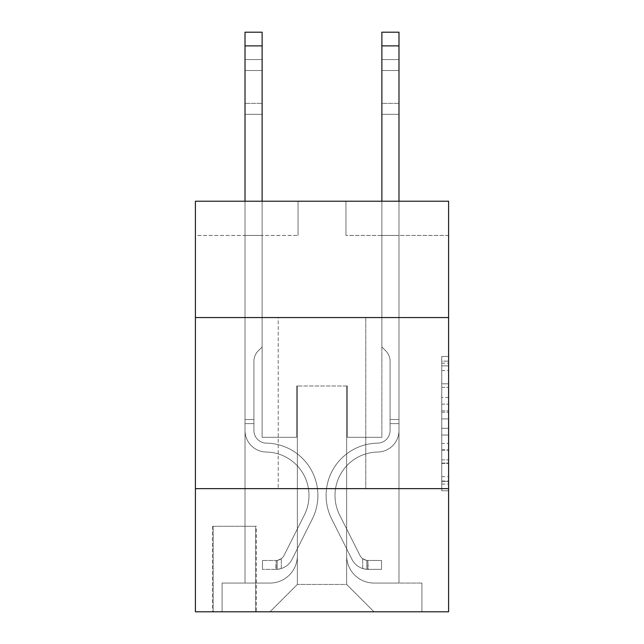 <?xml version="1.0" encoding="UTF-8"?>
<svg xmlns="http://www.w3.org/2000/svg" width="644" height="644" viewBox="0 0 644 644"><rect width="100%" height="100%" fill="white"/><g stroke="black" fill="none" stroke-linecap="round" stroke-linejoin="round"><path stroke-width="0.48" stroke-dasharray="3.22 2.42" d="M441.752 397.42L441.752 418.914L448.594 418.914L448.594 484.071L448.594 363.168L448.594 418.914L441.752 418.914L441.752 361.155L441.752 490.784L441.752 356.446L441.752 481.382L448.594 481.382L441.752 481.382L448.594 481.382L441.752 481.382L441.752 459.888L441.752 490.784L448.594 490.784L448.594 356.446L448.594 481.044L448.594 428.316L441.752 428.316L448.594 428.316L448.594 459.888L448.594 365.856L441.752 365.856L448.594 365.856L448.594 490.784L448.594 363.168L448.594 490.784L441.752 490.784L441.752 356.446L448.594 356.446L448.594 363.168L448.594 356.446L448.594 363.168L448.594 356.446L448.594 361.155L448.594 356.446L441.752 356.446L441.752 365.856L448.594 365.856L441.752 365.856L441.752 397.42L448.594 397.42M365.792 317.548L365.792 488.627L278.208 488.627L365.792 488.627L278.208 488.627L365.792 488.627L365.792 317.548L278.208 317.548L278.208 488.627L278.208 317.548L365.792 317.548M256.304 526.261L212.512 526.261L256.304 526.261L256.304 611.8L212.512 611.8L256.304 611.8M212.512 526.261L212.512 611.8M448.594 410.856L448.594 404.142L448.594 410.856L441.752 410.856L441.752 383.824L441.752 463.414L441.752 443.434L448.594 443.434L441.752 443.434L441.752 490.784L448.594 490.784L441.752 490.784L448.594 490.784L441.752 490.784L441.752 356.446L448.594 356.446L441.752 356.446L448.594 356.446L441.752 356.446L441.752 410.856L448.594 410.856M448.594 488.627L448.594 611.8L195.406 611.8L195.406 488.627L448.594 488.627L448.594 201.218L345.949 201.218L448.594 201.218L448.594 235.438L448.594 201.218L195.406 201.218L298.051 201.218L195.406 201.218L195.406 235.438L298.051 235.438L195.406 235.438L195.406 201.218L195.406 317.548L448.594 317.548L195.406 317.548L195.406 488.627L448.594 488.627L195.406 488.627M245.018 235.438L245.018 583.062L269.997 583.062A27.37 27.37 0 0 0 297.367 555.692L297.367 385.981L297.367 584.43L297.367 385.981L297.367 584.43L297.367 385.981L346.633 385.981L346.633 555.692A27.37 27.37 0 0 0 374.003 583.062L398.982 583.062L398.982 235.438L398.982 583.062L398.982 235.438L398.982 583.062L398.982 235.438L398.982 583.062L398.982 235.438L398.982 583.062L398.982 235.438L398.982 583.062L421.909 583.062L374.003 583.062L398.982 583.062L374.003 583.062L398.982 583.062L374.003 583.062L398.982 583.062L374.003 583.062L398.982 583.062L398.982 235.438L381.876 235.438L398.982 235.438L381.876 235.438L398.982 235.438L381.876 235.438L398.982 235.438L381.876 235.438L398.982 235.438L381.876 235.438L398.982 235.438L381.876 235.438L398.982 235.438L398.982 583.062L374.003 583.062A27.37 27.37 0 0 1 346.633 555.692A27.37 27.37 0 0 0 374.003 583.062A27.37 27.37 0 0 1 346.633 555.692A27.37 27.37 0 0 0 374.003 583.062A27.37 27.37 0 0 1 346.633 555.692A27.37 27.37 0 0 0 374.003 583.062A27.37 27.37 0 0 1 346.633 555.692A27.37 27.37 0 0 0 374.003 583.062A27.37 27.37 0 0 1 346.633 555.692L346.633 385.981L346.633 584.43L297.367 584.43L346.633 584.43L374.003 611.8L421.909 611.8L269.997 611.8L374.003 611.8L346.633 584.43L374.003 611.8L346.633 584.43L346.633 385.981L346.633 584.43L346.633 385.981L296.683 385.981L296.683 437.3L262.124 437.3L262.124 235.438L245.018 235.438L245.018 583.062L269.997 583.062A27.37 27.37 0 0 0 297.367 555.692L297.367 385.981L296.683 385.981L296.683 437.3L262.124 437.3L262.124 235.438L245.018 235.438L245.018 583.062L269.997 583.062L222.091 583.062L269.997 583.062L245.018 583.062L245.018 235.438L245.018 583.062L245.018 235.438L245.018 583.062L245.018 235.438L245.018 583.062L245.018 235.438L262.124 235.438L245.018 235.438L262.124 235.438L245.018 235.438L262.124 235.438L245.018 235.438L262.124 235.438L245.018 235.438L262.124 235.438L245.018 235.438L245.018 583.062L245.018 235.438M297.367 555.692L297.367 385.981L296.683 385.981L296.683 437.3L262.124 437.3L262.124 235.438L262.124 437.3L262.124 235.438L262.124 437.3L262.124 235.438L262.124 437.3L262.124 235.438L262.124 437.3L262.124 235.438L262.124 437.3L296.683 437.3L262.124 437.3L296.683 437.3L262.124 437.3L296.683 437.3L262.124 437.3L296.683 437.3L262.124 437.3L296.683 437.3L296.683 385.981L296.683 437.3L296.683 385.981L296.683 437.3L296.683 385.981L296.683 437.3L296.683 385.981L296.683 437.3L296.683 385.981L297.367 385.981L296.683 385.981L297.367 385.981L296.683 385.981L297.367 385.981L296.683 385.981L297.367 385.981L296.683 385.981L297.367 385.981L297.367 555.692A27.37 27.37 0 0 1 269.997 583.062A27.37 27.37 0 0 0 297.367 555.692A27.37 27.37 0 0 1 269.997 583.062A27.37 27.37 0 0 0 297.367 555.692A27.37 27.37 0 0 1 269.997 583.062A27.37 27.37 0 0 0 297.367 555.692A27.37 27.37 0 0 1 269.997 583.062A27.37 27.37 0 0 0 297.367 555.692M448.594 235.438L345.949 235.438L448.594 235.438M213.196 611.8L255.62 611.8L213.196 611.8L213.196 526.261L255.62 526.261L255.62 611.8L255.62 526.261L213.196 526.261L213.196 611.8M222.091 611.8L269.997 611.8L297.367 584.43L269.997 611.8L297.367 584.43L269.997 611.8L222.091 611.8L222.091 583.062L222.091 611.8M347.317 385.981L346.633 385.981L347.317 385.981L346.633 385.981L347.317 385.981L346.633 385.981L347.317 385.981L346.633 385.981L347.317 385.981L346.633 385.981L347.317 385.981L346.633 385.981L347.317 385.981L347.317 437.3L347.317 385.981M345.949 235.438L345.949 201.218L345.949 235.438M298.051 235.438L298.051 201.218L298.051 235.438M421.909 583.062L421.909 611.8L421.909 583.062M381.876 235.438L381.876 437.3L347.317 437.3L381.876 437.3L347.317 437.3L381.876 437.3L347.317 437.3L381.876 437.3L347.317 437.3L381.876 437.3L347.317 437.3L381.876 437.3L347.317 437.3L381.876 437.3L381.876 235.438M448.594 317.548L195.406 317.548M441.752 418.914L448.594 418.914L441.752 418.914M441.752 361.155L441.752 356.446L441.752 361.155L448.594 361.155L441.752 361.155M441.752 463.076L441.752 435.038L441.752 463.076L448.594 463.076L441.752 463.076M441.752 435.038L441.752 428.316L448.594 428.316L441.752 428.316L441.752 435.038L448.594 435.038L441.752 435.038M441.752 383.824L441.752 365.856L441.752 383.824L448.594 383.824L441.752 383.824M441.752 356.446L448.594 356.446L441.752 356.446L441.752 363.168L441.752 356.446L448.594 356.446M441.752 490.784L448.594 490.784L441.752 490.784L441.752 484.071L441.752 490.784M245.018 201.218L245.018 430.482A21.558 21.558 171.4 0 0 266.23 452.032A21.558 21.558 171.4 0 1 245.018 430.482A21.558 21.558 171.4 0 0 266.23 452.032A21.558 21.558 171.4 0 1 245.018 430.482A21.558 21.558 171.4 0 0 266.23 452.032A21.558 21.558 171.4 0 1 245.018 430.482A21.558 21.558 171.4 0 0 266.23 452.032A21.558 21.558 171.4 0 1 245.018 430.482A21.558 21.558 171.4 0 0 266.23 452.032A21.558 21.558 171.4 0 1 245.018 430.482A21.558 21.558 171.4 0 0 266.23 452.032A21.558 21.558 171.4 0 1 245.018 430.482A21.558 21.558 -8.6 0 0 266.23 452.032A43.454 43.454 -8.6 0 1 304.371 514.991A43.454 43.454 -8.6 0 0 266.23 452.032A43.454 43.454 -8.6 0 1 304.371 514.991A43.454 43.454 -8.6 0 0 266.23 452.032A43.454 43.454 -8.6 0 1 304.371 514.991A43.454 43.454 -8.6 0 0 266.23 452.032A43.454 43.454 -8.6 0 1 304.371 514.991A43.454 43.454 -8.6 0 0 266.23 452.032A43.454 43.454 -8.6 0 1 304.371 514.991A43.454 43.454 -8.6 0 0 266.23 452.032A43.454 43.454 -8.6 0 1 304.371 514.991A43.454 43.454 -8.6 0 0 266.23 452.032A43.454 43.454 171.4 0 1 304.371 514.991L284.06 555.386L304.371 514.991A43.454 43.454 -8.6 0 0 266.23 452.032A43.454 43.454 171.4 0 1 304.371 514.991L284.06 555.386L304.371 514.991A43.454 43.454 -8.6 0 0 266.23 452.032A43.454 43.454 171.4 0 1 304.371 514.991L284.06 555.386L304.371 514.991A43.454 43.454 -8.6 0 0 266.23 452.032A43.454 43.454 171.4 0 1 304.371 514.991L284.06 555.386A9.241 9.241 171.4 0 1 281.283 558.678C276.099 561.061 276.099 561.061 281.283 558.678C276.099 561.061 276.099 561.061 281.283 558.678A9.241 9.241 -8.6 0 0 284.06 555.386L304.371 514.991L284.06 555.386A9.241 9.241 -8.6 0 1 276.155 560.473A9.241 9.241 -8.6 0 0 284.06 555.386A9.241 9.241 171.4 0 1 281.283 558.678C276.099 561.061 276.099 561.061 281.283 558.678C276.099 561.061 276.099 561.061 281.283 558.678A9.241 9.241 -8.6 0 0 284.06 555.386L304.371 514.991A43.454 43.454 -8.6 0 0 266.23 452.032A43.454 43.454 171.4 0 1 304.371 514.991L284.06 555.386A9.241 9.241 -8.6 0 1 276.155 560.473A9.241 9.241 -8.6 0 0 284.06 555.386A9.241 9.241 171.4 0 1 281.283 558.678C276.099 561.061 276.099 561.061 281.283 558.678C276.099 561.061 276.099 561.061 281.283 558.678A9.241 9.241 -8.6 0 0 284.06 555.386L304.371 514.991L284.06 555.386A9.241 9.241 -8.6 0 1 276.155 560.473A9.241 9.241 -8.6 0 0 284.06 555.386A9.241 9.241 171.4 0 1 281.283 558.678C276.099 561.061 276.099 561.061 281.283 558.678C276.099 561.061 276.099 561.061 281.283 558.678A9.241 9.241 -8.6 0 0 284.06 555.386L304.371 514.991L284.06 555.386A9.241 9.241 -8.6 0 1 276.155 560.473A9.241 9.241 -8.6 0 0 284.06 555.386A9.241 9.241 171.4 0 1 281.283 558.678C276.099 561.061 276.099 561.061 281.283 558.678C276.099 561.061 276.099 561.061 281.283 558.678A9.241 9.241 -8.6 0 0 284.06 555.386L304.371 514.991L284.06 555.386A9.241 9.241 -8.6 0 1 276.155 560.473A9.241 9.241 -8.6 0 0 284.06 555.386A9.241 9.241 171.4 0 1 281.283 558.678A9.241 9.241 -8.6 0 0 284.06 555.386L304.371 514.991L284.06 555.386A9.241 9.241 -8.6 0 1 276.155 560.473L262.462 560.481L262.462 569.376L262.462 560.481L276.155 560.473L275.809 569.376L262.462 569.376L276.155 569.368L276.155 560.473L262.462 560.481L262.462 569.376L262.462 560.481L276.155 560.473L275.809 569.376L262.462 569.376L276.155 569.368L276.155 560.473L262.462 560.481L262.462 569.376L262.462 560.481L276.155 560.473L275.809 569.376L262.462 569.376L276.155 569.368L276.155 560.473L262.462 560.481L262.462 569.376L262.462 560.481L276.155 560.473L275.809 569.376L262.462 569.376L276.155 569.368L276.155 560.473L262.462 560.481L262.462 569.376L262.462 560.481L276.155 560.473L275.809 569.376L262.462 569.376L276.155 569.368L276.155 560.473L262.462 560.481L276.155 560.473L276.155 569.368L276.155 560.473A9.241 9.241 -8.6 0 0 284.06 555.386L304.371 514.991A43.454 43.454 -8.6 0 0 266.23 452.032A21.558 21.558 171.4 0 1 245.018 430.482L245.018 32.2L245.018 430.482A21.558 21.558 -8.6 0 0 266.23 452.032A21.558 21.558 171.4 0 1 245.018 430.482L245.018 45.885L245.018 430.482A21.558 21.558 -8.6 0 0 266.23 452.032A21.558 21.558 171.4 0 1 245.018 430.482L245.018 45.885L245.018 430.482A21.558 21.558 -8.6 0 0 266.23 452.032A21.558 21.558 171.4 0 1 245.018 430.482L245.018 45.885L245.018 430.482A21.558 21.558 -8.6 0 0 266.23 452.032A43.454 43.454 171.4 0 1 304.371 514.991A43.454 43.454 -8.6 0 0 266.23 452.032A21.558 21.558 171.4 0 1 245.018 430.482L245.018 45.885L245.018 430.482A21.558 21.558 -8.6 0 0 266.23 452.032A21.558 21.558 171.4 0 1 245.018 430.482L245.018 32.2L262.124 32.2L262.124 346.979L258.268 350.835A14.868 14.868 -8.6 0 0 253.913 361.348A14.868 14.868 171.4 0 1 258.268 350.835L262.124 346.979L262.124 32.2L245.018 32.2L262.124 32.2L262.124 346.979L258.268 350.835A14.868 14.868 -8.6 0 0 253.913 361.348A14.868 14.868 171.4 0 1 258.268 350.835L262.124 346.979L262.124 32.2L245.018 32.2L262.124 32.2L262.124 346.979L258.268 350.835A14.868 14.868 -8.6 0 0 253.913 361.348A14.868 14.868 171.4 0 1 258.268 350.835L262.124 346.979L262.124 32.2L245.018 32.2L262.124 32.2L262.124 346.979L258.268 350.835A14.868 14.868 -8.6 0 0 253.913 361.348A14.868 14.868 171.4 0 1 258.268 350.835L262.124 346.979L262.124 32.2L245.018 32.2L262.124 32.2L262.124 346.979L258.268 350.835A14.868 14.868 -8.6 0 0 253.913 361.348A14.868 14.868 171.4 0 1 258.268 350.835L262.124 346.979L262.124 32.2L245.018 32.2M253.913 419.51L245.018 419.51L253.913 419.51L253.913 430.482L253.913 361.348A14.868 14.868 171.4 0 1 258.268 350.835A14.868 14.868 -8.6 0 0 253.913 361.348L253.913 430.482L253.913 419.51L245.018 419.51L253.913 419.51L253.913 430.482A12.663 12.663 -8.6 0 0 266.375 443.136A12.663 12.663 171.4 0 1 253.913 430.482L253.913 361.348L253.913 430.482A12.663 12.663 -8.6 0 0 266.375 443.136A12.663 12.663 171.4 0 1 253.913 430.482L253.913 361.348L253.913 430.482L253.913 419.51L245.018 419.51L253.913 419.51L253.913 430.482A12.663 12.663 -8.6 0 0 266.375 443.136A12.663 12.663 171.4 0 1 253.913 430.482L253.913 361.348L253.913 430.482A12.663 12.663 -8.6 0 0 266.375 443.136A52.349 52.349 171.4 0 1 312.316 518.992A52.349 52.349 -8.6 0 0 266.375 443.136A12.663 12.663 171.4 0 1 253.913 430.482L253.913 419.51M276.155 569.368A18.137 18.137 -8.6 0 0 292.014 559.386L312.316 518.992A52.349 52.349 -8.6 0 0 266.375 443.136A12.663 12.663 171.4 0 1 253.913 430.482A12.663 12.663 -8.6 0 0 266.375 443.136A12.663 12.663 171.4 0 1 253.913 430.482L253.913 361.348L253.913 430.482A12.663 12.663 -8.6 0 0 266.375 443.136A52.349 52.349 171.4 0 1 312.316 518.992A52.349 52.349 -8.6 0 0 266.375 443.136A12.663 12.663 171.4 0 1 253.913 430.482A12.663 12.663 171.4 0 0 266.375 443.136A12.663 12.663 171.4 0 1 253.913 430.482A12.663 12.663 171.4 0 0 266.375 443.136A52.349 52.349 171.4 0 1 312.316 518.992L292.014 559.386L312.316 518.992A52.349 52.349 -8.6 0 0 266.375 443.136A12.663 12.663 171.4 0 1 253.913 430.482A12.663 12.663 171.4 0 0 266.375 443.136A52.349 52.349 171.4 0 1 312.316 518.992A52.349 52.349 -8.6 0 0 266.375 443.136A12.663 12.663 171.4 0 1 253.913 430.482A12.663 12.663 171.4 0 0 266.375 443.136A12.663 12.663 171.4 0 1 253.913 430.482A12.663 12.663 171.4 0 0 266.375 443.136A52.349 52.349 171.4 0 1 312.316 518.992A52.349 52.349 -8.6 0 0 266.375 443.136A12.663 12.663 171.4 0 1 253.913 430.482A12.663 12.663 171.4 0 0 266.375 443.136A52.349 52.349 171.4 0 1 312.316 518.992L292.014 559.386L312.316 518.992A52.349 52.349 -8.6 0 0 266.375 443.136A52.349 52.349 -8.6 0 1 312.316 518.992A52.349 52.349 -8.6 0 0 266.375 443.136A52.349 52.349 -8.6 0 1 312.316 518.992L292.014 559.386A18.137 18.137 171.4 0 1 281.283 568.531A18.137 18.137 -8.6 0 0 292.014 559.386L312.316 518.992A52.349 52.349 -8.6 0 0 266.375 443.136A52.349 52.349 -8.6 0 1 312.316 518.992L292.014 559.386L312.316 518.992A52.349 52.349 -8.6 0 0 266.375 443.136A52.349 52.349 -8.6 0 1 312.316 518.992A52.349 52.349 -8.6 0 0 266.375 443.136A52.349 52.349 -8.6 0 1 312.316 518.992L292.014 559.386L312.316 518.992A52.349 52.349 -8.6 0 0 266.375 443.136A52.349 52.349 -8.6 0 1 312.316 518.992L292.014 559.386A18.137 18.137 171.4 0 1 281.283 568.531C276.01 569.65 276.01 569.65 281.283 568.531C276.01 569.65 276.01 569.65 281.283 568.531A18.137 18.137 -8.6 0 0 292.014 559.386L312.316 518.992L292.014 559.386A18.137 18.137 171.4 0 1 281.283 568.531C276.01 569.65 276.01 569.65 281.283 568.531C276.01 569.65 276.01 569.65 281.283 568.531A18.137 18.137 -8.6 0 0 292.014 559.386L312.316 518.992L292.014 559.386A18.137 18.137 171.4 0 1 281.283 568.531C276.01 569.65 276.01 569.65 281.283 568.531C276.01 569.65 276.01 569.65 281.283 568.531A18.137 18.137 -8.6 0 0 292.014 559.386L312.316 518.992L292.014 559.386A18.137 18.137 171.4 0 1 281.283 568.531C276.01 569.65 276.01 569.65 281.283 568.531C276.01 569.65 276.01 569.65 281.283 568.531A18.137 18.137 -8.6 0 0 292.014 559.386L312.316 518.992L292.014 559.386A18.137 18.137 171.4 0 1 281.283 568.531C276.01 569.65 276.01 569.65 281.283 568.531C276.01 569.65 276.01 569.65 281.283 568.531A18.137 18.137 -8.6 0 0 292.014 559.386A18.137 18.137 -8.6 0 1 276.155 569.368A18.137 18.137 -8.6 0 0 292.014 559.386A18.137 18.137 -8.6 0 1 276.155 569.368A18.137 18.137 -8.6 0 0 292.014 559.386A18.137 18.137 -8.6 0 1 276.155 569.368A18.137 18.137 -8.6 0 0 292.014 559.386A18.137 18.137 -8.6 0 1 276.155 569.368A18.137 18.137 -8.6 0 0 292.014 559.386A18.137 18.137 -8.6 0 1 276.155 569.368A18.137 18.137 -8.6 0 0 292.014 559.386A18.137 18.137 -8.6 0 1 276.155 569.368L262.462 569.376L276.155 569.368M245.018 70.518L245.018 114.318L245.018 59.57L245.018 114.318L245.018 59.57L245.018 114.318L245.018 59.57L245.018 114.318L245.018 59.57L245.018 114.318L245.018 59.57L245.018 114.318L245.018 70.518L262.124 70.518L262.124 103.37L262.124 59.57L262.124 114.318L262.124 59.57L262.124 114.318L262.124 59.57L262.124 114.318L262.124 59.57L262.124 114.318L262.124 59.57L262.124 114.318L262.124 59.57L262.124 70.518L245.018 70.518M381.876 201.218L381.876 45.885L398.982 45.885L398.982 430.482A21.558 21.558 -171.4 0 1 377.77 452.032A21.558 21.558 -171.4 0 0 398.982 430.482A21.558 21.558 -171.4 0 1 377.77 452.032A21.558 21.558 -171.4 0 0 398.982 430.482A21.558 21.558 -171.4 0 1 377.77 452.032A21.558 21.558 -171.4 0 0 398.982 430.482A21.558 21.558 -171.4 0 1 377.77 452.032A21.558 21.558 -171.4 0 0 398.982 430.482A21.558 21.558 -171.4 0 1 377.77 452.032A21.558 21.558 -171.4 0 0 398.982 430.482A21.558 21.558 -171.4 0 1 377.77 452.032A21.558 21.558 -171.4 0 0 398.982 430.482A21.558 21.558 8.6 0 1 377.77 452.032A43.454 43.454 8.6 0 0 339.63 514.991A43.454 43.454 8.6 0 1 377.77 452.032A43.454 43.454 8.6 0 0 339.63 514.991A43.454 43.454 8.6 0 1 377.77 452.032A43.454 43.454 8.6 0 0 339.63 514.991A43.454 43.454 8.6 0 1 377.77 452.032A43.454 43.454 8.6 0 0 339.63 514.991A43.454 43.454 8.6 0 1 377.77 452.032A43.454 43.454 8.6 0 0 339.63 514.991A43.454 43.454 8.6 0 1 377.77 452.032A43.454 43.454 8.6 0 0 339.63 514.991A43.454 43.454 8.6 0 1 377.77 452.032A43.454 43.454 -171.4 0 0 339.63 514.991L359.94 555.386L339.63 514.991A43.454 43.454 8.6 0 1 377.77 452.032A43.454 43.454 -171.4 0 0 339.63 514.991L359.94 555.386L339.63 514.991A43.454 43.454 8.6 0 1 377.77 452.032A43.454 43.454 -171.4 0 0 339.63 514.991L359.94 555.386L339.63 514.991A43.454 43.454 8.6 0 1 377.77 452.032A43.454 43.454 -171.4 0 0 339.63 514.991L359.94 555.386A9.241 9.241 -171.4 0 0 362.717 558.678C367.901 561.061 367.901 561.061 362.717 558.678C367.901 561.061 367.901 561.061 362.717 558.678A9.241 9.241 8.6 0 1 359.94 555.386L339.63 514.991L359.94 555.386A9.241 9.241 8.6 0 0 367.845 560.473A9.241 9.241 8.6 0 1 359.94 555.386A9.241 9.241 -171.4 0 0 362.717 558.678C367.901 561.061 367.901 561.061 362.717 558.678C367.901 561.061 367.901 561.061 362.717 558.678A9.241 9.241 8.6 0 1 359.94 555.386L339.63 514.991A43.454 43.454 8.6 0 1 377.77 452.032A43.454 43.454 -171.4 0 0 339.63 514.991L359.94 555.386A9.241 9.241 8.6 0 0 367.845 560.473A9.241 9.241 8.6 0 1 359.94 555.386A9.241 9.241 -171.4 0 0 362.717 558.678C367.901 561.061 367.901 561.061 362.717 558.678C367.901 561.061 367.901 561.061 362.717 558.678A9.241 9.241 8.6 0 1 359.94 555.386L339.63 514.991L359.94 555.386A9.241 9.241 8.6 0 0 367.845 560.473A9.241 9.241 8.6 0 1 359.94 555.386A9.241 9.241 -171.4 0 0 362.717 558.678C367.901 561.061 367.901 561.061 362.717 558.678C367.901 561.061 367.901 561.061 362.717 558.678A9.241 9.241 8.6 0 1 359.94 555.386L339.63 514.991L359.94 555.386A9.241 9.241 8.6 0 0 367.845 560.473A9.241 9.241 8.6 0 1 359.94 555.386A9.241 9.241 -171.4 0 0 362.717 558.678C367.901 561.061 367.901 561.061 362.717 558.678C367.901 561.061 367.901 561.061 362.717 558.678A9.241 9.241 8.6 0 1 359.94 555.386L339.63 514.991L359.94 555.386A9.241 9.241 8.6 0 0 367.845 560.473A9.241 9.241 8.6 0 1 359.94 555.386A9.241 9.241 -171.4 0 0 362.717 558.678A9.241 9.241 8.6 0 1 359.94 555.386L339.63 514.991L359.94 555.386A9.241 9.241 8.6 0 0 367.845 560.473L381.538 560.481L381.538 569.376L381.538 560.481L367.845 560.473L368.191 569.376L381.538 569.376L367.845 569.368L367.845 560.473L381.538 560.481L381.538 569.376L381.538 560.481L367.845 560.473L368.191 569.376L381.538 569.376L367.845 569.368L367.845 560.473L381.538 560.481L381.538 569.376L381.538 560.481L367.845 560.473L368.191 569.376L381.538 569.376L367.845 569.368L367.845 560.473L381.538 560.481L381.538 569.376L381.538 560.481L367.845 560.473L368.191 569.376L381.538 569.376L367.845 569.368L367.845 560.473L381.538 560.481L381.538 569.376L381.538 560.481L367.845 560.473L368.191 569.376L381.538 569.376L367.845 569.368L367.845 560.473L381.538 560.481L367.845 560.473L367.845 569.368L367.845 560.473A9.241 9.241 8.6 0 1 359.94 555.386L339.63 514.991A43.454 43.454 8.6 0 1 377.77 452.032A21.558 21.558 -171.4 0 0 398.982 430.482L398.982 32.2L398.982 45.885L398.982 32.2L398.982 45.885L398.982 32.2L398.982 45.885L398.982 32.2L398.982 45.885L398.982 32.2L398.982 45.885L398.982 32.2L381.876 32.2L381.876 346.979L385.732 350.835A14.868 14.868 8.6 0 1 390.087 361.348A14.868 14.868 -171.4 0 0 385.732 350.835L381.876 346.979L381.876 32.2L381.876 346.979L385.732 350.835A14.868 14.868 8.6 0 1 390.087 361.348A14.868 14.868 -171.4 0 0 385.732 350.835L381.876 346.979L381.876 32.2L398.982 32.2L381.876 32.2L381.876 346.979L385.732 350.835A14.868 14.868 8.6 0 1 390.087 361.348A14.868 14.868 -171.4 0 0 385.732 350.835L381.876 346.979L381.876 32.2L381.876 346.979L385.732 350.835A14.868 14.868 8.6 0 1 390.087 361.348A14.868 14.868 -171.4 0 0 385.732 350.835L381.876 346.979L381.876 32.2L398.982 32.2L381.876 32.2L381.876 346.979L385.732 350.835A14.868 14.868 8.6 0 1 390.087 361.348A14.868 14.868 -171.4 0 0 385.732 350.835L381.876 346.979L381.876 32.2L381.876 45.885L398.982 45.885L398.982 430.482A21.558 21.558 8.6 0 1 377.77 452.032A21.558 21.558 -171.4 0 0 398.982 430.482L398.982 45.885L398.982 430.482A21.558 21.558 8.6 0 1 377.77 452.032A21.558 21.558 -171.4 0 0 398.982 430.482L398.982 45.885L398.982 430.482A21.558 21.558 8.6 0 1 377.77 452.032A21.558 21.558 -171.4 0 0 398.982 430.482L398.982 45.885L398.982 430.482A21.558 21.558 8.6 0 1 377.77 452.032A43.454 43.454 -171.4 0 0 339.63 514.991A43.454 43.454 8.6 0 1 377.77 452.032A21.558 21.558 -171.4 0 0 398.982 430.482L398.982 45.885L398.982 430.482A21.558 21.558 8.6 0 1 377.77 452.032A21.558 21.558 -171.4 0 0 398.982 430.482L398.982 201.218M390.087 419.51L398.982 419.51L390.087 419.51L390.087 430.482L390.087 361.348A14.868 14.868 -171.4 0 0 385.732 350.835A14.868 14.868 8.6 0 1 390.087 361.348L390.087 430.482L390.087 419.51L398.982 419.51L390.087 419.51L390.087 430.482A12.663 12.663 8.6 0 1 377.626 443.136A12.663 12.663 -171.4 0 0 390.087 430.482L390.087 361.348L390.087 430.482A12.663 12.663 8.6 0 1 377.626 443.136A12.663 12.663 -171.4 0 0 390.087 430.482L390.087 361.348L390.087 430.482L390.087 419.51L398.982 419.51L390.087 419.51L390.087 430.482A12.663 12.663 8.6 0 1 377.626 443.136A12.663 12.663 -171.4 0 0 390.087 430.482L390.087 361.348L390.087 430.482A12.663 12.663 8.6 0 1 377.626 443.136A52.349 52.349 -171.4 0 0 331.684 518.992A52.349 52.349 8.6 0 1 377.626 443.136A12.663 12.663 -171.4 0 0 390.087 430.482L390.087 419.51M367.845 569.368A18.137 18.137 8.6 0 1 351.986 559.386L331.684 518.992A52.349 52.349 8.6 0 1 377.626 443.136A12.663 12.663 -171.4 0 0 390.087 430.482A12.663 12.663 8.6 0 1 377.626 443.136A12.663 12.663 -171.4 0 0 390.087 430.482L390.087 361.348L390.087 430.482A12.663 12.663 8.6 0 1 377.626 443.136A52.349 52.349 -171.4 0 0 331.684 518.992A52.349 52.349 8.6 0 1 377.626 443.136A12.663 12.663 -171.4 0 0 390.087 430.482A12.663 12.663 -171.4 0 1 377.626 443.136A12.663 12.663 -171.4 0 0 390.087 430.482A12.663 12.663 -171.4 0 1 377.626 443.136A52.349 52.349 -171.4 0 0 331.684 518.992L351.986 559.386L331.684 518.992A52.349 52.349 8.6 0 1 377.626 443.136A12.663 12.663 -171.4 0 0 390.087 430.482A12.663 12.663 -171.4 0 1 377.626 443.136A52.349 52.349 -171.4 0 0 331.684 518.992A52.349 52.349 8.6 0 1 377.626 443.136A12.663 12.663 -171.4 0 0 390.087 430.482A12.663 12.663 -171.4 0 1 377.626 443.136A12.663 12.663 -171.4 0 0 390.087 430.482A12.663 12.663 -171.4 0 1 377.626 443.136A52.349 52.349 -171.4 0 0 331.684 518.992A52.349 52.349 8.6 0 1 377.626 443.136A12.663 12.663 -171.4 0 0 390.087 430.482A12.663 12.663 -171.4 0 1 377.626 443.136A52.349 52.349 -171.4 0 0 331.684 518.992L351.986 559.386L331.684 518.992A52.349 52.349 8.6 0 1 377.626 443.136A52.349 52.349 8.6 0 0 331.684 518.992A52.349 52.349 8.6 0 1 377.626 443.136A52.349 52.349 8.6 0 0 331.684 518.992L351.986 559.386A18.137 18.137 -171.4 0 0 362.717 568.531A18.137 18.137 8.6 0 1 351.986 559.386L331.684 518.992A52.349 52.349 8.6 0 1 377.626 443.136A52.349 52.349 8.6 0 0 331.684 518.992L351.986 559.386L331.684 518.992A52.349 52.349 8.6 0 1 377.626 443.136A52.349 52.349 8.6 0 0 331.684 518.992A52.349 52.349 8.6 0 1 377.626 443.136A52.349 52.349 8.6 0 0 331.684 518.992L351.986 559.386L331.684 518.992A52.349 52.349 8.6 0 1 377.626 443.136A52.349 52.349 8.6 0 0 331.684 518.992L351.986 559.386A18.137 18.137 -171.4 0 0 362.717 568.531C367.99 569.65 367.99 569.65 362.717 568.531C367.99 569.65 367.99 569.65 362.717 568.531A18.137 18.137 8.6 0 1 351.986 559.386L331.684 518.992L351.986 559.386A18.137 18.137 -171.4 0 0 362.717 568.531C367.99 569.65 367.99 569.65 362.717 568.531C367.99 569.65 367.99 569.65 362.717 568.531A18.137 18.137 8.6 0 1 351.986 559.386L331.684 518.992L351.986 559.386A18.137 18.137 -171.4 0 0 362.717 568.531C367.99 569.65 367.99 569.65 362.717 568.531C367.99 569.65 367.99 569.65 362.717 568.531A18.137 18.137 8.6 0 1 351.986 559.386L331.684 518.992L351.986 559.386A18.137 18.137 -171.4 0 0 362.717 568.531C367.99 569.65 367.99 569.65 362.717 568.531C367.99 569.65 367.99 569.65 362.717 568.531A18.137 18.137 8.6 0 1 351.986 559.386L331.684 518.992L351.986 559.386A18.137 18.137 -171.4 0 0 362.717 568.531C367.99 569.65 367.99 569.65 362.717 568.531C367.99 569.65 367.99 569.65 362.717 568.531A18.137 18.137 8.6 0 1 351.986 559.386A18.137 18.137 8.6 0 0 367.845 569.368A18.137 18.137 8.6 0 1 351.986 559.386A18.137 18.137 8.6 0 0 367.845 569.368A18.137 18.137 8.6 0 1 351.986 559.386A18.137 18.137 8.6 0 0 367.845 569.368A18.137 18.137 8.6 0 1 351.986 559.386A18.137 18.137 8.6 0 0 367.845 569.368A18.137 18.137 8.6 0 1 351.986 559.386A18.137 18.137 8.6 0 0 367.845 569.368A18.137 18.137 8.6 0 1 351.986 559.386A18.137 18.137 8.6 0 0 367.845 569.368L381.538 569.376L367.845 569.368M398.982 70.518L398.982 114.318L398.982 59.57L398.982 114.318L398.982 59.57L398.982 114.318L398.982 59.57L398.982 114.318L398.982 59.57L398.982 114.318L398.982 59.57L398.982 114.318L398.982 70.518L381.876 70.518L381.876 103.37L381.876 59.57L381.876 114.318L381.876 59.57L381.876 114.318L381.876 59.57L381.876 114.318L381.876 59.57L381.876 114.318L381.876 59.57L381.876 114.318L381.876 59.57L381.876 70.518L398.982 70.518M262.124 32.2L262.124 346.979L258.268 350.835L262.124 346.979L262.124 201.218M281.283 568.531C276.01 569.65 276.01 569.65 281.283 568.531C276.01 569.65 276.01 569.65 281.283 568.531L281.283 558.678C276.099 561.061 276.099 561.061 281.283 558.678C276.099 561.061 276.099 561.061 281.283 558.678L281.283 568.531M262.124 103.37L262.124 114.318L262.124 103.37L245.018 103.37L262.124 103.37M262.462 569.376L262.462 560.481L262.462 569.376M381.876 346.979L385.732 350.835L381.876 346.979M362.717 568.531C367.99 569.65 367.99 569.65 362.717 568.531C367.99 569.65 367.99 569.65 362.717 568.531L362.717 558.678C367.901 561.061 367.901 561.061 362.717 558.678C367.901 561.061 367.901 561.061 362.717 558.678L362.717 568.531M381.876 103.37L381.876 114.318L381.876 103.37L398.982 103.37L381.876 103.37M381.538 569.376L381.538 560.481L381.538 569.376M441.752 459.888L448.594 459.888L441.752 459.888M441.752 449.81L448.594 449.81M441.752 387.35L448.594 387.35L441.752 387.35M441.752 363.168L448.594 363.168M441.752 484.071L448.594 484.071M441.752 476.681L448.594 476.681M441.752 370.558L448.594 370.558M441.752 412.2L448.594 412.2L441.752 412.2M441.752 450.148L448.594 450.148L441.752 450.148M441.752 463.414L448.594 463.414L441.752 463.414M441.752 404.142L448.594 404.142L441.752 404.142M253.913 423.615L245.018 423.615L253.913 423.615M262.124 45.885L245.018 45.885M390.087 423.615L398.982 423.615L390.087 423.615M381.876 45.885L398.982 45.885M441.752 481.044L448.594 481.044M441.752 481.382L448.594 481.382M441.752 365.856L448.594 365.856M245.018 59.57L262.124 59.57L245.018 59.57M245.018 114.318L262.124 114.318L245.018 114.318M277.178 560.377L277.178 569.32L277.178 560.377M398.982 59.57L381.876 59.57L398.982 59.57M398.982 114.318L381.876 114.318L398.982 114.318M366.822 560.377L366.822 569.32L366.822 560.377"/><path stroke-width="0.97" d="M448.594 317.548L448.594 201.218L195.406 201.218L195.406 317.548L448.594 317.548L448.594 611.8L195.406 611.8L195.406 317.548M448.594 488.627L195.406 488.627M381.876 201.218L381.876 32.2L398.982 32.2L398.982 201.218M381.876 32.2L398.982 32.2L381.876 32.2M262.124 201.218L262.124 45.885L245.018 45.885L245.018 32.2L262.124 32.2L262.124 45.885M245.018 201.218L245.018 45.885M262.124 32.2L245.018 32.2M381.876 45.885L398.982 45.885"/></g></svg>
